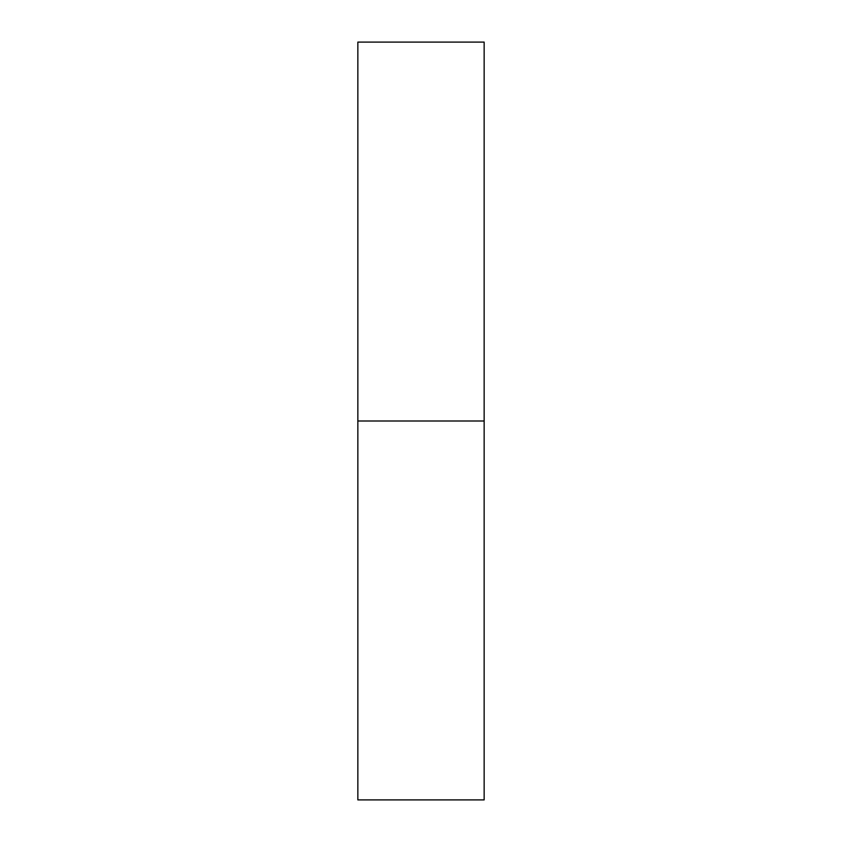 <?xml version="1.0" encoding="UTF-8"?>
<svg xmlns="http://www.w3.org/2000/svg" width="842" height="842" viewBox="0 0 842 842"><rect width="100%" height="100%" fill="white"/><g stroke="black" fill="none" stroke-linecap="round" stroke-linejoin="round"><path stroke-width="1.26" d="M357.85 799.9L357.85 42.1L357.85 421L484.15 421L484.15 42.1L484.15 421L357.85 421L357.85 799.9L484.15 799.9L484.15 421L484.15 799.9M357.85 42.1L484.15 42.1"/></g></svg>
